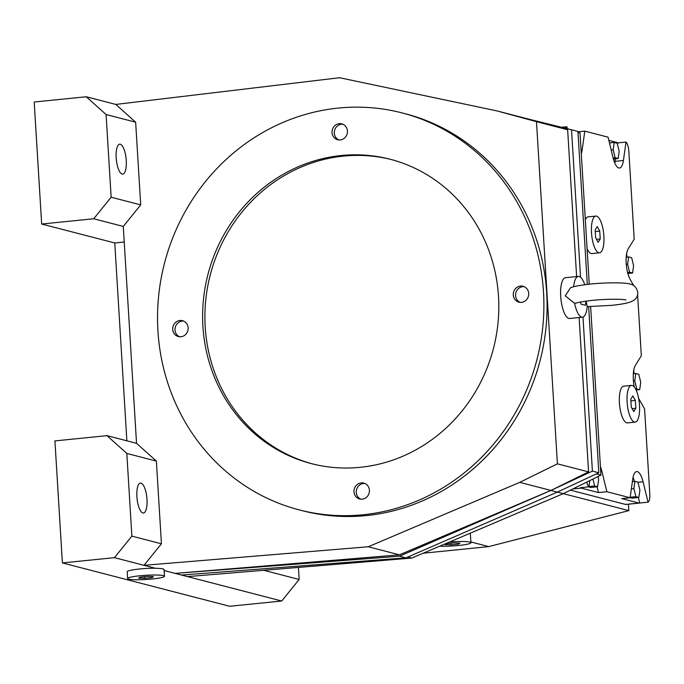 <?xml version="1.0" encoding="UTF-8"?>
<svg xmlns="http://www.w3.org/2000/svg" width="684" height="684" viewBox="0 0 684 684"><rect width="100%" height="100%" fill="white"/><g stroke="black" fill="none" stroke-linecap="round" stroke-linejoin="round"><path stroke-width="1.03" d="M587.214 306.62L611.428 305.372C619.687 304.568 625.971 303.465 630.272 302.072L633.94 300.276C636.565 298.369 637.856 295.762 637.821 292.47C636.693 287.383 633.811 284.51 629.16 283.851C625.082 282.56 606.28 282.381 590.531 284.065C575.791 285.69 571.944 287.135 570.43 287.844L565.249 295.856L574.611 303.294L576.843 302.944C578.288 302.26 583.401 301.413 592.182 300.387C604.485 299.045 621.209 298.865 625.946 299.943M586.154 301.097L587.214 306.56A20.503 6.712 84.2 0 1 582.477 317.196A20.503 6.712 84.2 0 1 574.611 303.294M603.878 236.04A18.451 6.036 84.2 0 0 595.841 216.076A18.451 6.036 84.2 0 0 591.506 232.834A18.451 6.036 84.2 0 0 599.552 252.798A18.451 6.036 84.2 0 0 603.878 236.04M585.324 219.726A18.451 6.036 -95.8 0 1 588.129 216.854L595.841 216.076M402.149 112.928L405.356 113.758A205.046 192.349 104.5 0 1 546.08 326.841A205.046 192.349 104.5 0 1 366.359 515.582A205.046 192.349 104.5 0 1 302.482 510.734L299.276 509.905A205.046 192.349 -75.5 0 0 363.144 514.753A205.046 192.349 -75.5 0 0 542.874 326.012A205.046 192.349 -75.5 0 0 402.149 112.928A205.046 192.349 -75.5 0 0 338.272 108.081A205.046 192.349 -75.5 0 0 158.551 296.822A205.046 192.349 -75.5 0 0 299.276 509.905M141.032 483.135A15.039 4.916 -95.8 0 1 146.923 498.448A15.039 4.916 -95.8 0 1 143.46 513.009A15.039 4.916 -95.8 0 1 142.862 512.957A15.039 4.916 -95.8 0 1 136.971 497.636A15.039 4.916 -95.8 0 1 140.434 483.084A15.039 4.916 -95.8 0 1 141.032 483.135M120.307 144.238A15.039 4.916 -95.8 0 1 126.198 159.552A15.039 4.916 -95.8 0 1 122.727 174.112A15.039 4.916 -95.8 0 1 122.128 174.061A15.039 4.916 -95.8 0 1 116.237 158.739A15.039 4.916 -95.8 0 1 119.709 144.187A15.039 4.916 -95.8 0 1 120.307 144.238M362.195 499.166A8.199 7.695 104.5 0 1 359.639 498.969A8.199 7.695 104.5 0 1 354.013 490.445A8.199 7.695 104.5 0 1 361.203 482.895A8.199 7.695 104.5 0 1 363.751 483.092A8.199 7.695 104.5 0 1 369.386 491.616A8.199 7.695 104.5 0 1 362.195 499.166M360.81 499.175A8.199 7.695 104.5 0 1 356.39 490.411A8.199 7.695 104.5 0 1 363.495 483.494A8.199 7.695 104.5 0 1 364.88 483.485M521.49 302.354A8.199 7.695 104.5 0 1 518.942 302.157A8.199 7.695 104.5 0 1 513.308 293.633A8.199 7.695 104.5 0 1 520.498 286.083A8.199 7.695 104.5 0 1 523.055 286.28A8.199 7.695 104.5 0 1 528.681 294.795A8.199 7.695 104.5 0 1 521.49 302.354M520.105 302.354A8.199 7.695 104.5 0 1 515.685 293.598A8.199 7.695 104.5 0 1 522.79 286.673A8.199 7.695 104.5 0 1 524.175 286.664M340.222 139.938A8.199 7.695 104.5 0 1 337.665 139.741A8.199 7.695 104.5 0 1 332.039 131.217A8.199 7.695 104.5 0 1 339.23 123.667A8.199 7.695 104.5 0 1 341.786 123.864A8.199 7.695 104.5 0 1 347.412 132.38A8.199 7.695 104.5 0 1 340.222 139.938M338.837 139.938A8.199 7.695 104.5 0 1 334.416 131.183A8.199 7.695 104.5 0 1 341.521 124.257A8.199 7.695 104.5 0 1 342.906 124.249M180.927 336.75A8.199 7.695 104.5 0 1 178.37 336.554A8.199 7.695 104.5 0 1 172.744 328.029A8.199 7.695 104.5 0 1 179.926 320.48A8.199 7.695 104.5 0 1 182.483 320.676A8.199 7.695 104.5 0 1 188.117 329.201A8.199 7.695 104.5 0 1 180.927 336.75M179.541 336.759A8.199 7.695 104.5 0 1 175.113 327.995A8.199 7.695 104.5 0 1 182.218 321.078A8.199 7.695 104.5 0 1 183.603 321.07M360.246 467.309A157.2 147.47 104.5 0 1 311.28 463.59A157.2 147.47 104.5 0 1 203.387 300.225A157.2 147.47 104.5 0 1 341.179 155.524A157.2 147.47 104.5 0 1 390.145 159.244A157.2 147.47 104.5 0 1 498.037 322.6A157.2 147.47 104.5 0 1 360.246 467.309M312.426 463.88A157.2 147.47 104.5 0 1 205.739 300.19A157.2 147.47 104.5 0 1 343.471 156.114A157.2 147.47 104.5 0 1 391.291 159.543M582.477 317.196L569.627 318.496A20.503 6.712 -95.8 0 1 560.692 296.317A20.503 6.712 -95.8 0 1 565.506 277.695L578.356 276.396A20.503 6.712 84.2 0 0 573.645 286.767M639.497 405.356A18.451 6.036 84.2 0 0 631.452 385.391A18.451 6.036 84.2 0 0 627.125 402.149A18.451 6.036 84.2 0 0 635.162 422.113A18.451 6.036 84.2 0 0 639.497 405.356M635.162 422.113L627.45 422.892A18.451 6.036 -95.8 0 1 619.413 402.927A18.451 6.036 -95.8 0 1 623.74 386.169L631.452 385.391M152.233 578.989A18.451 2.095 176.5 0 0 164.468 576.253A18.451 2.095 176.5 0 0 139.861 575.783A18.451 2.095 176.5 0 0 127.626 578.51A18.451 2.095 176.5 0 0 152.233 578.989M127.626 578.51L127.207 571.73A18.451 2.095 -3.5 0 1 139.442 569.002A18.451 2.095 -3.5 0 1 155.234 568.233C160.851 568.387 163.792 568.814 164.049 569.533L164.468 576.253M439.769 546.157A18.451 2.095 176.5 0 0 458.716 545.473A18.451 2.095 176.5 0 0 470.951 542.745A18.451 2.095 176.5 0 0 449.602 541.976M470.276 533.187L470.951 542.745M451.115 544.84L445.113 544.618L446.532 543.652L453.945 542.899L459.947 543.122L458.536 544.088L451.115 544.84L451.012 543.199M458.536 544.088L458.468 543.07M423.139 553.228L488.778 546.593L470.9 541.959M488.778 546.593L628.827 510.623L550.911 490.437L588.573 471.9L579.126 317.538M144.623 578.356L138.621 578.134L140.04 577.168L147.462 576.415L153.464 576.638L152.045 577.604L144.623 578.356L144.529 576.715M152.045 577.604L151.985 576.578M62.389 562.923L54.925 440.915L106.978 435.657L126.814 453.432L131.875 536.128L114.442 557.665L62.389 562.923L229.67 606.272L281.722 601.014L164.117 570.533M582.982 317.085L592.404 471.105L550.911 490.437L399.507 556.195L175.164 573.397L399.43 554.844L368.266 546.764L143.999 565.326L114.442 557.665M155.234 568.233L143.999 565.326L161.433 543.789L131.875 536.128M635.838 408.262L633.786 411.58L631.255 407.074L630.776 399.251L632.828 395.925L635.359 400.439L635.838 408.262L632.136 408.639M635.359 400.439L630.879 400.884M629.596 272.249L627.63 264.204L628.656 256.928L631.648 257.706L633.615 265.751L632.58 273.019L629.596 272.249L627.579 272.454M626.279 264.34L627.63 264.204M626.211 257.175L628.656 256.928M627.852 273.497L632.58 273.019M636.727 388.828L634.761 380.783L635.787 373.507L638.779 374.285L640.737 382.33L639.711 389.606L635.564 388.948M633.41 380.92L634.761 380.783M633.333 373.755L635.787 373.507M636.077 389.974L639.711 389.606M588.941 486.555L594.627 485.982L592.942 479.048M597.944 476.586L598.645 479.484L597.619 486.76L594.627 485.982M588.582 486.863L590.805 487.444L597.619 486.76M635.881 496.669L633.914 488.624L634.94 481.356L637.933 482.126L639.899 490.171L638.865 497.448L635.881 496.669L630.186 497.242M631.366 488.88L633.914 488.624M632.392 481.613L634.94 481.356M630.135 497.636L632.059 498.132L638.865 497.448M615.147 157.773L613.189 149.728L614.215 142.452L617.207 143.23L619.165 151.275L618.139 158.551L615.147 157.773L613.138 157.978M611.171 149.933L613.189 149.728M609.47 142.939L614.215 142.452M613.411 159.03L618.139 158.551M634.248 386.956A17.767 5.814 -95.8 0 1 635.385 365.367L641.336 355.74L637.616 294.932M648.047 502.159L639.694 503.005A8.883 2.907 -95.8 0 1 639.36 503.099A8.883 2.907 -95.8 0 1 639.01 503.073L621.756 498.602L630.118 497.755L632.751 479.091A17.767 5.814 -95.8 0 1 636.659 471.567A17.767 5.814 -95.8 0 1 643.071 481.767L648.047 502.159A8.883 2.907 -95.8 0 0 649.8 494.19L644.584 408.964L638.617 398.327M633.803 370.001L634.025 373.686M633.615 285.536L630.118 279.311A17.767 5.814 -95.8 0 1 628.254 248.788L634.205 239.161L628.827 151.224A8.883 2.907 -95.8 0 0 626.022 142.067L623.415 160.492A17.767 5.814 -95.8 0 1 619.507 168.025A17.767 5.814 -95.8 0 1 613.095 157.824L608.059 137.168L584.803 131.14L582.169 149.805A17.767 5.814 -95.8 0 1 581.289 153.712M626.672 253.422L626.895 257.107M600.424 466.591A17.767 5.814 -95.8 0 1 601.817 471.079L606.862 491.728L598.509 492.574L581.263 488.102A8.883 2.907 -95.8 0 1 580.545 487.675L588.898 486.837L589.779 480.604M598.509 492.574L597.098 486.811M639.36 503.099L625.869 504.459A8.883 2.907 -95.8 0 1 625.509 504.433L570.388 490.146M630.118 497.755L606.862 491.728M588.898 486.837A8.883 2.907 -95.8 0 1 586.744 482.1M639.694 503.005L638.343 497.499M634.401 481.408A17.767 5.814 84.2 0 0 633.033 477.432M567.361 128.737L566.874 126.737L561.513 127.284M577.963 131.832L584.803 131.14M565.736 128.335A8.883 2.907 -95.8 0 1 566.874 126.737M608.846 140.382L616.951 142.486A8.883 2.907 -95.8 0 1 617.669 142.913L626.022 142.067M614.779 163.006A17.767 5.814 84.2 0 0 615.061 161.338L615.42 158.825M617.464 144.315L617.669 142.913M628.827 510.623L628.434 504.202M584.769 284.732A20.503 6.712 84.2 0 0 578.356 276.396M580.759 301.969L580.878 304.115L585.453 305.295L585.983 301.122M126.814 453.432L156.371 461.093L136.535 443.317L106.978 435.657M156.371 461.093L161.433 543.789M281.722 601.014L299.156 579.476L263.75 570.302M299.156 579.476L298.421 567.429M126.865 440.812L114.758 242.965L41.664 224.027L34.2 102.019L86.252 96.76L106.088 114.536L111.141 197.231L93.708 218.769L41.664 224.027M124.223 242.008L114.758 242.965M136.535 443.317L123.274 226.43L93.708 218.769M123.274 226.43L140.707 204.892L135.646 122.197L115.81 104.421L339.58 77.728L497.029 110.928L536.478 121.675L557.409 463.829L519.746 482.357L368.266 546.764M115.81 104.421L86.252 96.76M135.646 122.197L106.088 114.536M140.707 204.892L111.141 197.231M181.585 575.064L405.928 557.862L557.323 492.095L598.816 472.772L592.404 471.105M576.621 276.575L567.643 129.755L528.193 119.007L571.525 129.772L580.545 277.2M399.43 554.844L550.911 490.437L519.746 482.357M587.299 284.416L577.937 131.431L571.525 129.772M598.816 472.772L588.65 306.612M405.928 557.862L399.507 556.195M187.536 576.603L411.802 558.05L563.283 493.643L600.945 475.106L596.345 473.918M600.945 475.106L590.634 306.594M589.266 284.193L580.015 132.961L577.997 132.44M580.015 132.961L577.997 132.405M528.193 119.007L497.029 110.928M567.643 129.755L536.478 121.675M411.802 558.05L407.852 557.024M588.573 471.9L557.409 463.829M599.552 252.798L591.84 253.576A18.451 6.036 -95.8 0 1 587.103 248.737M595.644 237.75L595.165 229.927L597.217 226.609L599.748 231.115L600.227 238.938L598.175 242.256L595.644 237.75M599.748 231.115L595.268 231.568M600.227 238.938L596.516 239.314M600.706 471.19L601.817 471.079M572.799 488.957L581.263 488.102M625.509 504.433L639.01 503.073M637.967 482.28L643.071 481.767M581.058 149.916L582.169 149.805M615.061 161.338L623.415 160.492"/></g></svg>

